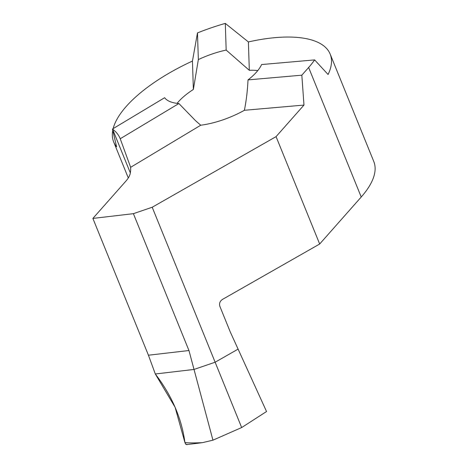 <?xml version="1.0" encoding="UTF-8"?>
<svg xmlns="http://www.w3.org/2000/svg" width="468" height="468" viewBox="0 0 468 468"><rect width="100%" height="100%" fill="white"/><g stroke="black" fill="none" stroke-linecap="round" stroke-linejoin="round"><path stroke-width="0.7" d="M197.478 32.912L192.453 61.068L193.372 89.441L198.344 59.594L197.478 32.912A116.819 45.642 157.9 0 1 225.307 23.4L248.391 41.939A116.819 45.642 157.9 0 1 330.162 54.083L373.768 161.466A116.819 45.642 157.9 0 1 361.226 197.01L319.667 244.015L222.405 299.456C219.884 301.205 219.042 303.504 219.872 306.353L230.314 332.064L238.101 349.128L215.134 362.22L152.199 207.242L133.392 213.671L188.955 350.52L194.021 369.439L215.134 362.22L238.101 349.128L266.544 411.524L241.663 427.553L212.952 440.172L194.021 369.439L155.306 373.985L194.021 369.439L215.134 362.22L241.663 427.553M319.667 244.015L276.067 136.633L152.199 207.242M188.955 350.52L148.432 355.212L155.306 373.985C171.814 395.554 181.683 418.386 184.913 442.488C187.528 442.991 193.354 443.056 202.398 442.67L186.867 444.582M130.332 172.908L112.536 129.092A129.794 50.714 -22.1 0 1 120.182 138.61A129.794 50.714 -22.1 0 1 120.235 138.75L178.893 103.533L195.659 120.814L200.749 125.213A53.217 20.791 -22.1 0 0 244.39 110.29C246.291 100.836 247.496 90.704 248.017 79.893L301.837 75.178L303.972 105.072L244.39 110.29M178.893 103.533A53.217 20.791 157.9 0 1 164.637 97.707L112.455 129.033A116.819 45.642 157.9 0 0 112.536 129.092M193.372 89.441A53.217 20.791 -22.1 0 0 177.079 103.352M198.344 59.594A53.217 20.791 157.9 0 1 226.167 50.082L249.309 70.311L248.391 41.939M248.017 79.893A53.217 20.791 157.9 0 0 261.583 64.555L314.625 59.904A116.819 45.642 157.9 0 1 308.634 67.491L301.837 75.178M225.307 23.4L226.167 50.082M314.625 59.904L328.074 74.506A116.819 45.642 157.9 0 0 330.162 54.083M128.291 177.934L113.695 141.985A116.819 45.642 157.9 0 0 116.602 146.817L112.455 129.033M120.235 138.75L130.636 167.31L200.749 125.213M113.695 141.985A116.819 45.642 157.9 0 1 112.741 130.543M113.157 128.612A116.819 45.642 157.9 0 1 192.453 61.068M257.786 70.58A53.217 20.791 -22.1 0 0 249.309 70.311M148.432 355.212L92.886 218.421L125.781 181.239A38.938 15.216 -22.1 0 0 130.303 173.078A129.794 50.714 -22.1 0 0 130.636 167.31M303.972 105.072L276.067 136.633M92.886 218.421L133.392 213.671M186.656 444.6L185.62 444.091L184.913 442.488M202.398 442.67L212.952 440.172M155.306 373.985L175.102 407.283L184.913 442.488L185.732 444.214L187.159 444.448M361.226 197.01L308.634 67.491"/></g></svg>
